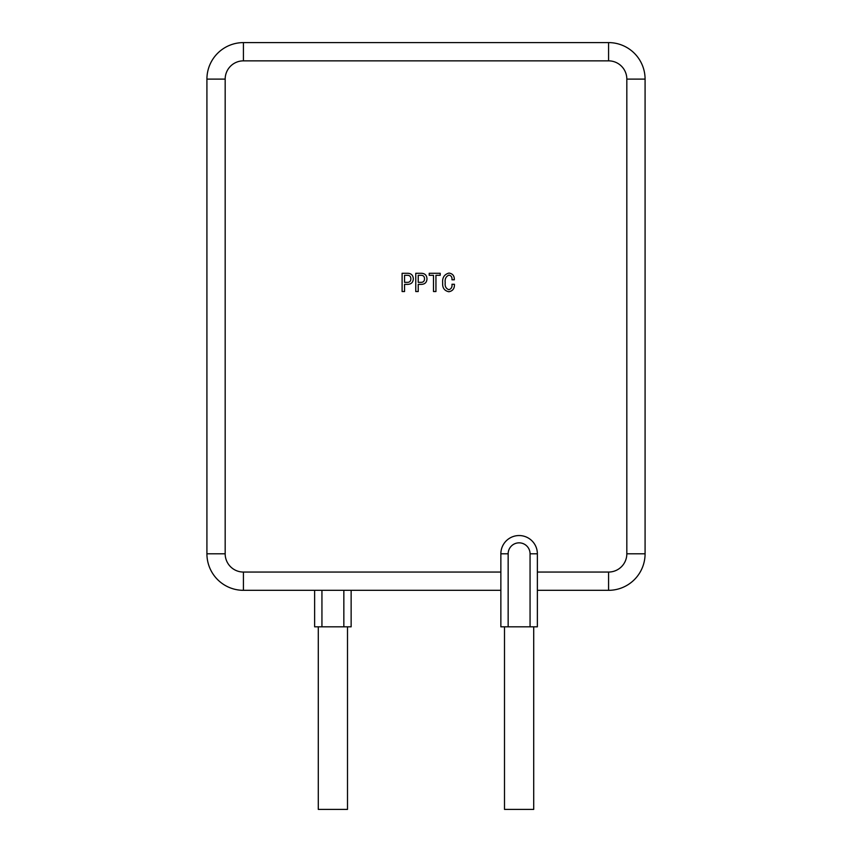 <?xml version="1.0" encoding="UTF-8"?>
<svg xmlns="http://www.w3.org/2000/svg" width="852" height="852" viewBox="0 0 852 852"><rect width="100%" height="100%" fill="white"/><g stroke="black" fill="none" stroke-linecap="round" stroke-linejoin="round"><path stroke-width="1.28" d="M533.714 626.827L533.714 809.4L504.501 809.4L504.501 626.827M347.499 626.827L347.499 809.4L318.286 809.4L318.286 626.827M508.154 626.827L500.859 626.827L500.859 553.8A18.254 18.254 0 0 1 519.113 535.546A18.254 18.254 0 0 1 537.367 553.8L537.367 626.827L530.061 626.827L530.061 553.8A10.959 10.959 0 0 0 519.113 542.841A10.959 10.959 0 0 0 508.154 553.8L508.154 626.827L530.061 626.827M351.141 590.319L351.141 626.827L314.633 626.827L314.633 590.319L500.859 590.319L243.427 590.319L314.633 590.319L314.633 626.827M225.173 553.8L206.919 553.8A36.519 36.519 0 0 0 243.427 590.319A36.519 36.519 0 0 1 206.919 553.8L206.919 79.119A36.519 36.519 0 0 1 243.427 42.6L608.573 42.6L243.427 42.6L243.427 60.854A18.254 18.254 0 0 0 225.173 79.119L225.173 553.8A18.254 18.254 0 0 0 243.427 572.054L500.859 572.054M537.367 590.319L608.573 590.319L537.367 590.319M608.573 590.319A36.519 36.519 0 0 0 645.081 553.8L645.081 79.119L645.081 553.8A36.519 36.519 0 0 1 608.573 590.319L608.573 572.054A18.254 18.254 0 0 0 626.827 553.8L626.827 79.119A18.254 18.254 0 0 0 608.573 60.854L243.427 60.854M645.081 79.119A36.519 36.519 0 0 0 608.573 42.6A36.519 36.519 0 0 1 645.081 79.119L626.827 79.119M407.65 273.279C411.228 273.407 413.124 275.26 413.316 278.828C413.124 282.395 411.228 284.238 407.65 284.376L404.562 284.376L404.562 291.533L402.101 291.533L402.101 273.279L407.65 273.279M410.856 278.828C410.802 276.378 409.524 275.207 407.011 275.303L404.562 275.303L404.562 282.353L407.011 282.353C409.524 282.449 410.802 281.267 410.856 278.828M421.325 273.279C424.903 273.407 426.788 275.26 426.98 278.828C426.788 282.395 424.903 284.238 421.325 284.376L418.225 284.376L418.225 291.533L415.765 291.533L415.765 273.279L421.325 273.279M424.52 278.828C424.466 276.378 423.188 275.207 420.675 275.303L418.225 275.303L418.225 282.353L420.675 282.353C423.188 282.449 424.466 281.267 424.52 278.828M440.218 273.279L440.218 275.303L435.947 275.303L435.947 291.533L433.487 291.533L433.487 275.303L429.216 275.303L429.216 273.279L440.218 273.279M451.965 284.27L454.414 284.27C454.627 288.508 452.774 291.001 448.866 291.746C444.393 290.788 442.326 287.87 442.678 282.992C442.177 277.667 444.275 274.365 448.972 273.066C452.7 273.63 454.478 275.878 454.308 279.786L451.965 279.786C452.242 277.209 451.24 275.643 448.972 275.089C445.926 276.431 444.691 278.998 445.234 282.779C444.744 286.283 445.958 288.594 448.866 289.712C451.294 288.903 452.327 287.081 451.965 284.27M537.367 572.054L608.573 572.054M225.173 79.119L206.919 79.119A36.519 36.519 0 0 1 243.427 42.6M508.154 553.8L500.859 553.8A18.254 18.254 0 0 1 519.113 535.546A18.254 18.254 0 0 1 537.367 553.8L530.061 553.8M321.939 590.319L321.939 626.827M343.846 626.827L343.846 590.319M243.427 590.319L243.427 572.054M608.573 42.6L608.573 60.854M645.081 553.8L626.827 553.8"/></g></svg>
